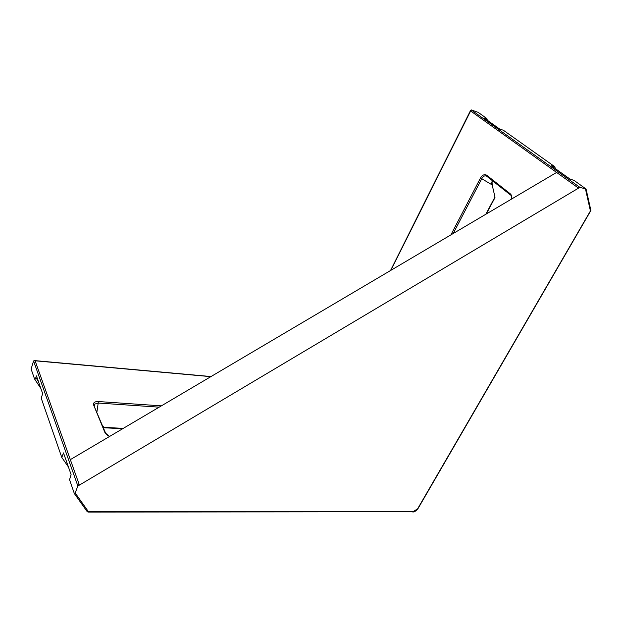 <?xml version="1.0" encoding="UTF-8"?>
<svg xmlns="http://www.w3.org/2000/svg" width="622" height="622" viewBox="0 0 622 622"><rect width="100%" height="100%" fill="white"/><g stroke="black" fill="none" stroke-linecap="round" stroke-linejoin="round"><path stroke-width="0.93" d="M390.88 270.321L471.181 109.884L478.162 112.364L486.637 118.382L484.18 118.017L499.754 129.096L503.353 130.239L554.84 166.758L551.146 165.654L569.806 178.918L574.215 180.504L586.064 189.034L579.859 187.339L77.867 486.007L75.161 492.951L74.329 493.518L69.563 479.717L71.087 474.539L63.491 452.909L61.796 457.434L41.169 398.057L42.7 393.718L36.441 375.89L35.858 377.577C35.291 379.055 34.84 379.498 34.521 378.907L31.116 369.064L33.557 360.939L35.096 360.791L79.111 484.258L77.867 486.007L33.557 360.939M102.513 425.635L103.82 427.353L123.265 428.371M109.534 436.481L104.986 432.679L93.665 405.085C93.098 402.714 94.622 401.532 98.253 401.532L98.198 403.04L94.458 404.176L94.264 405.342M61.796 457.434L68.443 467.005M122.682 428.721L104.294 427.781L103.82 427.353M75.161 492.951L88.472 511.735L87.305 511.797L74.477 493.728M79.111 484.258L77.867 486.007M88.472 511.735L413.047 511.712L417.595 508.85L590.838 210.228M492.002 180.364L492.181 184.928L494.964 197.042L485.813 214.256M511.844 198.885C511.992 196.443 511.439 194.733 510.196 193.745L486.715 175.241C484.476 173.989 482.392 174.93 480.456 178.071L481.747 178.716C483.286 176.057 484.981 175.249 486.839 176.29L510.196 194.733M554.84 166.758L555.298 168.601M494.949 197.687L494.964 197.042M577.822 187.619L579.859 187.339L577.822 187.619L556.604 172.45L70.333 459.635M98.253 401.532L161.386 405.855M210.827 376.66L35.096 360.791M480.456 178.071L450.911 234.875M470.582 110.949L556.604 172.45M471.212 109.9L579.859 187.339M585.465 188.956L590.395 210.827M94.404 405.878L94.466 404.176L94.287 405.373M159.178 407.161L98.198 403.04L96.915 411.997M35.858 377.577L38.354 381.333M40.827 388.385L34.692 379.163M104.986 432.679L105.74 433.417M93.665 405.085L105.468 432.826C106.665 434.762 108.08 435.944 109.721 436.372M413.047 511.712L87.966 512.085M453.197 233.522L481.747 178.716L492.181 184.928M485.58 118.468L485.798 119.167M492.507 180.761L491.769 182.16M510.196 193.745L510.297 194.81M486.715 175.241L486.839 176.29M211.029 376.543L34.63 360.597M412.744 511.992C414.345 512.093 416.071 511.004 417.93 508.718L590.846 210.578M511.509 199.079C511.727 197.672 511.517 196.451 510.88 195.425M494.98 197.625L486.287 213.976M491.015 184.236L492.741 180.948M486.878 118.709L487.353 120.271M390.523 270.531L470.675 110.226M471.181 109.884L579.828 187.331M586.064 189.034L590.892 210.477"/></g></svg>
